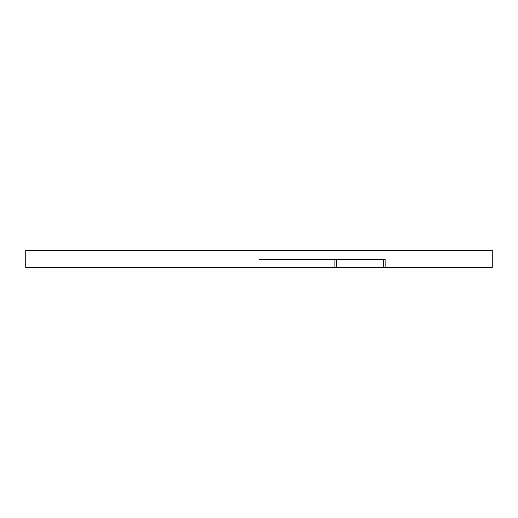 <?xml version="1.0" encoding="UTF-8"?>
<svg xmlns="http://www.w3.org/2000/svg" width="518" height="518" viewBox="0 0 518 518"><rect width="100%" height="100%" fill="white"/><g stroke="black" fill="none" stroke-linecap="round" stroke-linejoin="round"><path stroke-width="0.78" d="M383.132 259.479L383.132 267.657L492.1 267.657L492.1 250.343L25.9 250.343L25.9 267.657L259 267.657L259 259.479L385.127 259.479L385.127 267.657M383.132 267.657L336.331 267.657L336.331 259.479M259 267.657L336.331 267.657M334.129 267.657L334.129 259.479"/></g></svg>
